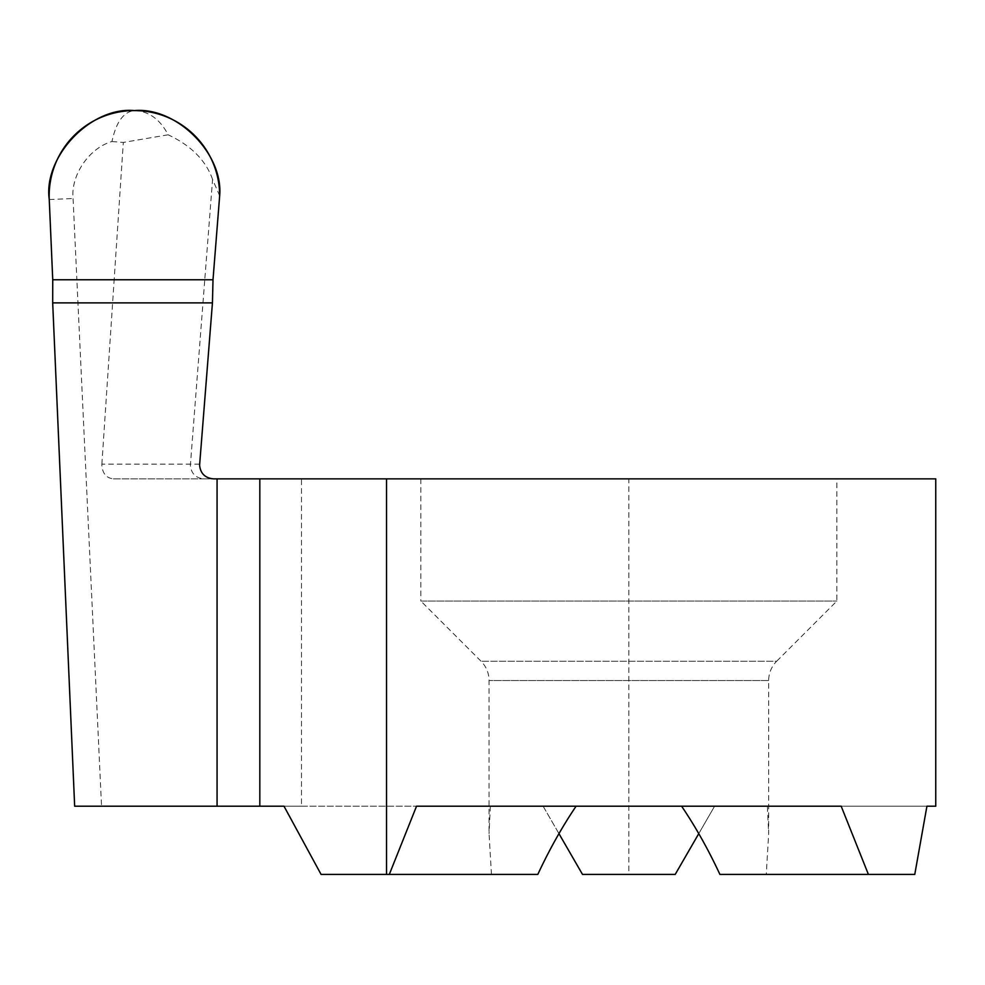 <?xml version="1.0" encoding="UTF-8"?>
<svg xmlns="http://www.w3.org/2000/svg" width="985" height="985" viewBox="0 0 985 985"><rect width="100%" height="100%" fill="white"/><g stroke="black" fill="none" stroke-linecap="round" stroke-linejoin="round"><path stroke-width="0.74" stroke-dasharray="4.92 3.69" d="M199.647 464.144L101.874 464.144L101.837 465.215C102.538 473.526 106.38 478.07 113.386 478.858L935.75 478.858M101.874 464.144L114.161 279.765L213.006 279.765L204.769 279.765L190.376 465.215C191.176 473.502 195.67 478.045 203.858 478.858L213.351 478.858M836.856 478.858L420.854 478.858L836.856 478.858L836.856 601.059L776.648 661.267L481.062 661.267L776.648 661.267A27.284 27.284 0 0 0 768.669 680.549L768.669 833.642L767.364 806.21L714.593 806.21L698.759 833.642M420.854 478.858L420.854 601.059L836.856 601.059L420.854 601.059L481.062 661.267A27.284 27.284 0 0 1 489.052 680.549L489.052 833.642L491.453 874.409L537.81 874.409M558.951 833.642L543.117 806.21L301.508 806.21L301.508 478.858M284 806.21L543.117 806.21L582.492 874.409L628.861 874.409L628.861 478.858M490.358 806.21L489.052 833.642M219.667 195.83L212.575 179.393L204.769 279.765L76.867 279.765L101.541 806.21L74.663 806.21M301.508 806.21L101.541 806.21M841.178 806.21L416.532 806.21M113.386 478.858L203.858 478.858M767.364 806.21L926.922 806.21L714.593 806.21L675.217 874.409L628.861 874.409M321.073 874.409L491.453 874.409M719.9 874.409L766.268 874.409L768.669 833.642M914.769 874.409L766.268 874.409M52.747 279.765L76.867 279.765L52.747 279.765M76.867 279.765L114.161 279.765L123.31 142.431L168.127 134.797C160.05 119.259 148.809 111.194 134.416 110.591C123.568 111.773 116.095 122.091 111.97 141.532C89.266 147.922 70.711 175.096 73.062 198.514L76.867 279.765M111.97 141.532L123.31 142.431M212.575 179.393C205.816 160.358 191.004 145.497 168.127 134.797M768.669 680.549L489.052 680.549L768.669 680.549M49.25 199.549L73.062 198.514"/><path stroke-width="1.48" d="M52.685 302.875L74.663 806.21L217.069 806.21L217.069 478.858L213.351 478.858C205.052 477.996 200.472 473.44 199.598 465.215L212.44 302.875L52.685 302.875L52.747 279.765L213.006 279.765L212.44 302.875M698.759 833.642L675.217 874.409L582.492 874.409L558.951 833.642M217.069 806.21L284 806.21L321.073 874.409L537.81 874.409C549.322 849.686 562.078 826.944 576.09 806.21M935.75 806.21L926.922 806.21L935.75 806.21L935.75 478.858L217.069 478.858M389.309 874.409L416.532 806.21L841.178 806.21L868.401 874.409L719.9 874.409C708.4 849.686 695.644 826.944 681.62 806.21M868.401 874.409L914.769 874.409L926.922 806.21M52.747 279.765L213.006 279.765L219.667 195.83C223.472 153.66 176.598 106.774 134.416 110.591C91.1 106.38 43.155 156.455 49.25 199.549L52.747 279.765L213.006 279.765L219.667 195.83A85.252 85.252 0 0 0 134.416 110.591A85.252 85.252 0 0 0 49.25 199.549L52.747 279.765M386.539 874.409L386.539 478.858M259.818 806.21L259.818 478.858"/></g></svg>
